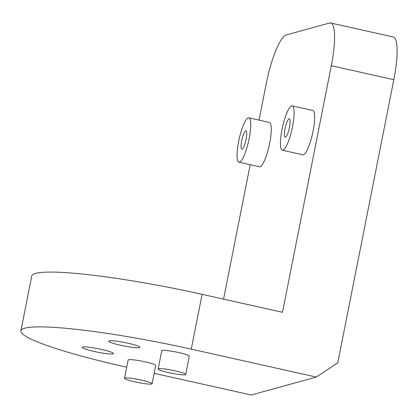 <?xml version="1.0" encoding="UTF-8"?>
<svg xmlns="http://www.w3.org/2000/svg" width="418" height="418" viewBox="0 0 418 418"><rect width="100%" height="100%" fill="white"/><g stroke="black" fill="none" stroke-linecap="round" stroke-linejoin="round"><path stroke-width="0.63" d="M126.711 367.197L126.189 367.082A140.5 15.482 11.2 0 1 20.9 330.821L31.747 276.026A140.5 15.482 11.2 0 1 202.113 294.345L282.495 312.293L331.317 65.715L393.834 79.676L337.775 362.787L316.301 377.062L251.223 395L154.143 373.321M20.9 330.821A140.5 15.482 11.2 0 1 191.266 349.14L316.301 377.062M393.834 79.676A46.832 9.995 -77.4 0 0 393.197 36.962L330.68 23A46.832 9.995 102.6 0 1 331.317 65.715M259.019 120.112L266.24 83.657A46.832 9.995 102.6 0 1 286.126 35.002L329.515 23.042A46.832 9.995 102.6 0 1 330.68 23M223.573 299.136L250.194 164.692M248.835 117.839L269.38 122.427A22.713 4.849 102.6 0 1 269.688 143.144A22.713 4.849 102.6 0 1 259.479 166.761L238.934 162.179A22.713 4.849 -77.4 0 0 249.149 138.557A22.713 4.849 -77.4 0 0 248.835 117.839A22.713 4.849 -77.4 0 0 238.626 141.456A22.713 4.849 -77.4 0 0 238.934 162.179M292.224 105.879L312.763 110.467A22.713 4.849 102.6 0 1 313.072 131.184A22.713 4.849 102.6 0 1 302.862 154.801L282.322 150.219A22.713 4.849 -77.4 0 0 292.532 126.597A22.713 4.849 -77.4 0 0 292.224 105.879A22.713 4.849 -77.4 0 0 282.009 129.496A22.713 4.849 -77.4 0 0 282.322 150.219M185.32 374.732A14.05 1.547 -168.8 0 0 185.707 374.471A14.05 1.547 -168.8 0 0 173.71 370.526A14.05 1.547 -168.8 0 0 158.526 368.749A14.05 1.547 -168.8 0 0 158.14 369.01A14.05 1.547 -168.8 0 0 170.136 372.955A14.05 1.547 -168.8 0 0 185.32 374.732M158.14 369.01L161.756 350.749A14.05 1.547 11.2 0 1 162.142 350.483A14.05 1.547 11.2 0 1 177.326 352.259A14.05 1.547 11.2 0 1 189.323 356.204L185.707 374.471M151.692 384.001A14.05 1.547 -168.8 0 0 152.079 383.74A14.05 1.547 -168.8 0 0 140.087 379.795A14.05 1.547 -168.8 0 0 124.904 378.018A14.05 1.547 -168.8 0 0 124.517 378.28A14.05 1.547 -168.8 0 0 136.508 382.224A14.05 1.547 -168.8 0 0 151.692 384.001M124.517 378.28L128.133 360.018A14.05 1.547 11.2 0 1 128.519 359.752A14.05 1.547 11.2 0 1 143.703 361.528A14.05 1.547 11.2 0 1 155.7 365.473L152.079 383.74M241.703 140.61A9.426 2.012 102.6 0 1 245.941 130.808A9.426 2.012 102.6 0 1 246.071 139.408A9.426 2.012 102.6 0 1 241.834 149.21A9.426 2.012 102.6 0 1 241.703 140.61M285.086 128.65A9.426 2.012 102.6 0 1 289.324 118.848A9.426 2.012 102.6 0 1 289.455 127.448A9.426 2.012 102.6 0 1 285.217 137.25A9.426 2.012 102.6 0 1 285.086 128.65M82.712 347.065A15.926 1.756 11.2 0 1 99.923 349.082A15.926 1.756 11.2 0 1 113.518 353.55A15.926 1.756 11.2 0 1 97.556 352.181A15.926 1.756 11.2 0 1 82.278 347.363A15.926 1.756 11.2 0 1 82.712 347.065M109.15 340.858A15.926 1.756 11.2 0 1 126.361 342.87A15.926 1.756 11.2 0 1 139.957 347.342A15.926 1.756 11.2 0 1 123.994 345.968A15.926 1.756 11.2 0 1 108.717 341.156A15.926 1.756 11.2 0 1 109.15 340.858M191.266 349.14L202.113 294.345"/></g></svg>
